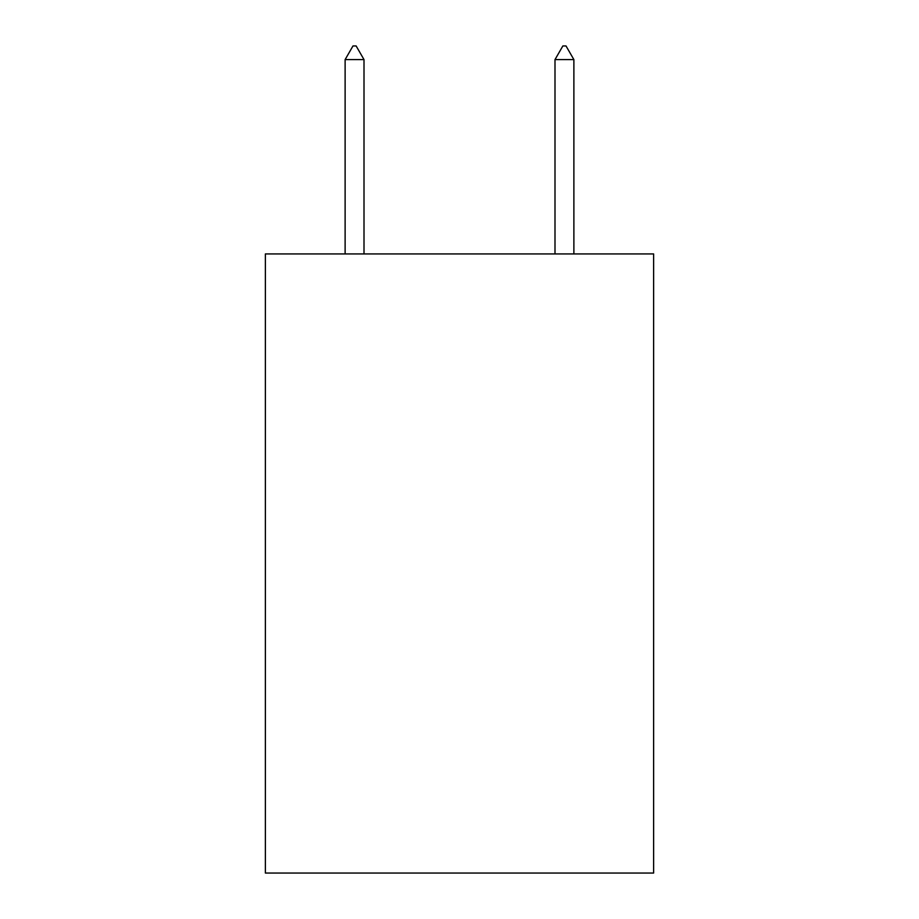 <?xml version="1.0" encoding="UTF-8"?>
<svg xmlns="http://www.w3.org/2000/svg" width="919" height="919" viewBox="0 0 919 919"><rect width="100%" height="100%" fill="white"/><g stroke="black" fill="none" stroke-linecap="round" stroke-linejoin="round"><path stroke-width="1.38" d="M653.627 253.931L653.627 873.05L265.373 873.05L265.373 253.931L653.627 253.931M364.004 59.597L356.135 45.95L352.988 45.95L345.119 59.597L364.004 59.597L364.004 253.931M345.119 59.597L345.119 253.931M562.865 45.95L566.012 45.95L573.881 59.597L554.996 59.597L562.865 45.95M573.881 253.931L573.881 59.597M554.996 253.931L554.996 59.597"/></g></svg>
